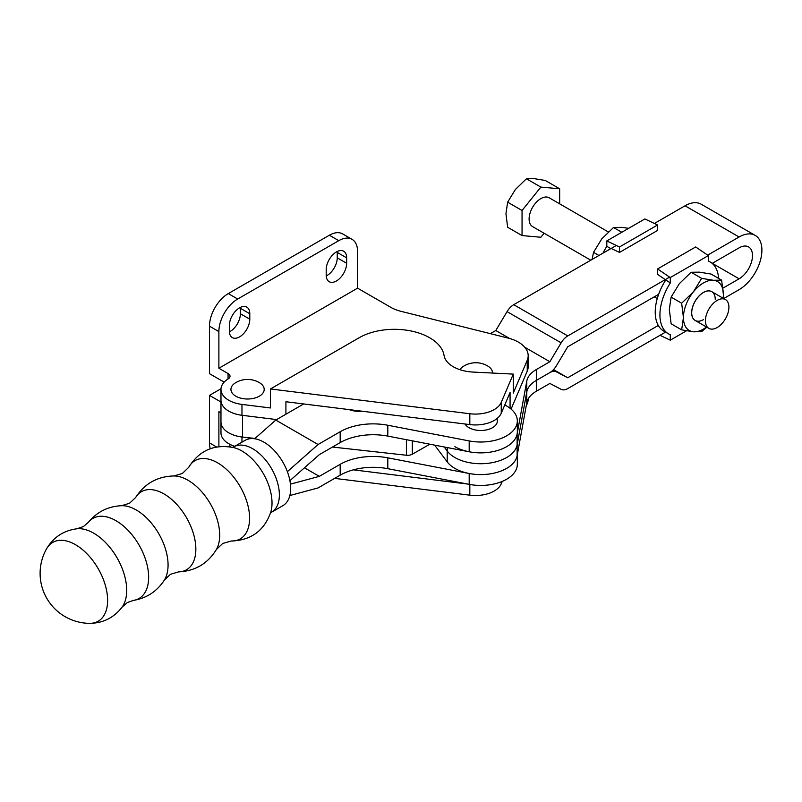 <?xml version="1.0" encoding="UTF-8"?>
<svg xmlns="http://www.w3.org/2000/svg" width="802" height="802" viewBox="0 0 802 802"><rect width="100%" height="100%" fill="white"/><g stroke="black" fill="none" stroke-linecap="round" stroke-linejoin="round"><path stroke-width="1.2" d="M122.074 607.134A46.666 26.937 60 0 0 126.706 590.342A46.666 26.937 60 0 0 110.034 547.596A46.666 26.937 60 0 0 76.862 528.789C63.558 530.563 53.473 537.21 46.606 548.728L46.606 548.728A45.493 26.265 60 0 1 82.756 549.861A45.493 26.265 60 0 1 107.618 600.397A45.493 26.265 60 0 1 89.674 623.354L89.674 623.354C103.087 623.164 113.884 617.761 122.074 607.134L127.267 602.583L133.322 600.417C146.716 598.192 157.082 591.375 164.43 579.966L170.495 574.302L178.555 571.886C195.117 571.094 207.728 563.626 216.4 549.5L222.715 543.455L231.347 541.009C251.216 540.337 264.399 530.603 270.875 511.816A42.426 24.491 60 0 0 272.018 503.004A42.426 24.491 60 0 0 233.833 447.626C214.314 443.837 199.297 450.373 188.781 467.245A45.193 26.085 60 0 1 224.67 467.817A45.193 26.085 60 0 1 249.592 518.212A45.193 26.085 60 0 1 231.347 541.009M245.121 440.328A37.734 21.784 60 0 1 274.194 450.443A37.734 21.784 60 0 1 290.665 488.418A37.734 21.784 60 0 1 282.845 505.691L271.557 512.207A37.734 21.784 60 0 0 279.367 494.934A37.734 21.784 60 0 0 262.906 456.96A37.734 21.784 60 0 0 233.833 446.844L245.121 440.328M465.04 424.007A16.621 9.594 0 0 0 492.518 427.687A16.621 9.594 0 0 0 496.919 418.634M289.903 480.669L319.316 454.644L340.178 442.604A46.546 26.867 180 0 1 387.817 436.108L469.19 451.787A36.571 21.113 0 0 0 517.33 431.757L517.33 420.9A36.571 21.113 0 0 0 504.769 404.97M303.687 403.947L275.778 420.068L318.083 444.498L340.178 431.737A46.546 26.867 180 0 1 387.817 425.25L469.19 440.93A36.571 21.113 0 0 0 517.33 420.9M361.842 411.175A16.621 9.594 180 0 1 349.231 409.611M318.083 444.498L287.367 471.676M275.778 420.068L254.655 438.754M517.33 453.471A36.571 21.113 180 0 1 469.19 473.501L387.817 457.832A46.546 26.867 0 0 0 340.178 464.318L319.316 476.358L304.469 467.787M289.843 495.536L318.083 487.927L340.178 475.175A46.546 26.867 180 0 1 387.817 468.689L469.19 484.358A36.571 21.113 0 0 0 517.33 464.328L517.33 454.584M319.316 476.358L290.424 484.137M332.479 447.045L406.393 455.245A6.647 3.84 0 0 0 412.328 454.203L429.541 444.388A6.647 3.84 0 0 0 429.842 444.208M218.886 368.238L218.886 331.597A26.596 15.358 -60 0 1 237.693 299.016L338.775 240.66A26.596 15.358 -60 0 1 352.068 239.347A26.596 15.358 -60 0 1 357.582 251.517L357.582 288.159L218.886 368.238L228.059 373.542A6.647 3.84 180 0 1 230.014 376.248A6.647 3.84 180 0 1 228.199 378.885A26.596 15.358 0 0 0 220.971 389.411L220.971 400.268A26.596 15.358 0 0 0 242.545 415.346L242.545 437.06L255.006 438.443M234.765 446.303A26.596 15.358 0 0 1 220.971 432.839L220.971 421.982A26.596 15.358 0 0 0 242.545 437.06M259.317 396.198A16.621 9.594 0 0 0 259.547 382.755A23.278 23.278 0 0 0 235.587 382.755A16.621 9.594 0 0 0 235.928 396.258A16.621 9.594 0 0 0 259.317 396.198M429.661 337.752A49.864 28.792 0 0 0 359.136 337.752L270.444 388.96L469.822 413.742A26.596 15.358 0 0 0 501.25 402.393L513.28 374.103L473.04 372.068A31.92 18.426 180 0 1 444.047 355.426A49.864 28.792 0 0 0 429.661 337.752M513.28 374.103L513.28 393.1L527.225 360.288A33.243 19.198 0 0 0 528.177 355.707A33.243 19.198 0 0 0 518.443 342.143A33.243 19.198 0 0 0 508.137 338.093L401.01 311.336A33.243 19.198 180 0 1 390.704 307.286L357.582 288.159M526.152 406.233L527.225 403.717A33.243 19.198 0 0 0 528.177 399.145L528.177 398.975M492.438 373.05A16.621 9.594 0 0 0 487.806 366.063A23.278 23.278 0 0 0 463.847 366.063A16.621 9.594 0 0 0 460.027 369.722M220.971 389.411A26.596 15.358 0 0 0 241.963 404.419L241.963 415.276A26.596 15.358 0 0 1 220.971 400.268L220.971 421.982A26.596 15.358 0 0 0 241.963 437L254.835 438.594M334.635 478.373L469.822 495.175A26.596 15.358 0 0 0 501.25 483.827L502.283 481.4M353.351 469.842L467.496 484.027M220.991 388.739L209.482 395.386L220.971 402.013M216.62 447.005L209.482 442.884A26.596 15.358 120 0 0 210.284 448.699M209.482 442.884L209.482 395.386M220.971 412.87L218.886 411.667L218.886 446.664M229.482 444.097A14.466 8.351 120 0 0 230.425 446.925M229.342 330.985L229.342 325.552A14.466 8.351 -60 0 1 235.658 310.996A14.466 8.351 -60 0 1 246.805 307.126A14.466 8.351 -60 0 1 249.793 313.742L249.793 319.176A14.466 8.351 -60 0 1 243.487 333.732A14.466 8.351 -60 0 1 232.339 337.602A14.466 8.351 -60 0 1 229.342 330.985M240.359 307.417A14.466 8.351 -60 0 1 240.389 308.319L240.389 313.742A14.466 8.351 -60 0 1 229.372 331.878M337.211 251.507A14.466 8.351 -60 0 1 337.251 252.399L337.251 257.833A14.466 8.351 -60 0 1 326.224 275.958M346.644 257.833L346.644 263.257A14.466 8.351 -60 0 1 340.339 277.813A14.466 8.351 -60 0 1 329.191 281.682A14.466 8.351 -60 0 1 326.193 275.066L326.193 269.632A14.466 8.351 -60 0 1 332.509 255.086A14.466 8.351 -60 0 1 343.657 251.206A14.466 8.351 -60 0 1 346.644 257.833L337.251 252.399M218.886 331.597L209.482 326.163A26.596 15.358 -60 0 1 228.289 293.592L329.371 235.227A26.596 15.358 -60 0 1 342.665 233.913L352.068 239.347M285.913 414.213L285.913 401.742L469.822 424.599A26.596 15.358 0 0 0 501.25 413.251L510.072 392.509L510.072 408.268M209.482 326.163L209.482 373.672L224.149 382.133M511.095 409.1L527.225 371.146A33.243 19.198 0 0 0 528.177 366.564L528.177 355.707M270.444 388.96L270.444 407.957L241.963 404.419M241.963 415.276L276.6 419.586M592.066 259.467L593.54 252.339L598.964 255.477M621.811 232.269L613.52 227.487L601.751 238.886L593.54 252.339M628.648 228.319L621.73 227.347L613.52 227.487M602.954 253.171A41.554 23.99 -60 0 1 606.843 246.334M611.505 248.62L619.495 252.419L619.495 246.966L606.803 240.931L606.803 246.314L610.823 248.63M606.803 240.931L644.888 218.946L657.58 224.981L619.495 246.966M619.495 252.419L657.58 230.435L657.58 224.981M703.474 319.627A16.621 9.594 -60 0 1 695.154 320.449A16.621 9.594 -60 0 1 697.59 297.692A16.621 9.594 -60 0 1 711.785 291.667L711.725 291.637A16.621 9.594 120 0 0 697.539 297.662A16.621 9.594 120 0 0 695.103 320.419L708.858 328.359A16.621 9.594 120 0 0 723.043 322.324A16.621 9.594 120 0 0 725.479 299.577A16.621 9.594 120 0 0 711.294 305.602A16.621 9.594 120 0 0 708.858 328.359M718.612 278.404A41.554 23.99 120 0 0 710.091 261.893A41.554 23.99 120 0 0 708.276 261.011L708.356 255.587L695.665 246.966L657.58 268.951L657.58 274.404L665.269 279.627M665.57 279.838L670.352 282.905A41.554 23.99 120 0 0 668.537 333.873A41.554 23.99 120 0 0 670.352 334.755L669.73 334.484M665.61 280.259A41.554 23.99 120 0 0 663.835 331.156L668.537 333.873M670.271 282.956L670.271 277.572L708.356 255.587M660.036 335.316L670.271 340.178L670.271 334.805M670.271 340.178L686.502 330.805M670.271 277.572L657.58 268.951M701.63 278.354L713.409 280.279L721.61 280.139L711.083 274.053L699.304 272.139L691.093 272.269L679.324 283.667L671.114 297.131L669.329 309.422L671.114 323.777L681.65 329.853L683.434 317.562A28.26 16.311 -60 0 1 693.429 291.818L701.63 278.354L691.093 272.269M671.114 297.131L681.65 303.216L693.429 291.818A28.26 16.311 -60 0 1 713.409 280.279A28.26 16.311 -60 0 1 723.394 294.494L723.234 298.274M681.65 303.216L683.434 317.562A28.26 16.311 -60 0 0 693.429 331.777L681.65 329.853M706.853 327.206L701.63 331.637L693.429 331.777A28.26 16.311 -60 0 0 706.532 327.015M721.61 280.139L723.394 294.494A28.26 16.311 -60 0 1 723.153 298.234M711.785 291.667A16.621 9.594 -60 0 1 715.224 299.276M590.793 260.199L532.548 226.575A16.621 9.594 -60 0 1 534.984 203.818A16.621 9.594 -60 0 1 549.169 197.783L608.297 231.918M526.443 178.776L534.162 178.645L545.25 180.46L559.666 188.781L540.859 187.107L526.443 178.776L515.355 189.503L507.636 202.174L522.052 210.495L522.052 235.577L540.859 237.252L544.087 233.232M540.859 187.107L522.052 210.495M522.052 235.577L507.636 227.247L505.952 213.743L507.636 202.174M559.666 203.838L559.666 188.781M723.705 298.544L739.093 289.662A32.25 18.616 120 0 0 761.9 250.164A32.25 18.616 120 0 0 755.223 235.407A32.25 18.616 120 0 0 739.093 237.001L685.028 205.783A32.25 18.616 -60 0 1 701.159 204.189L755.223 235.407M722.993 288.098L739.093 278.805A18.947 10.937 120 0 0 752.497 255.597A18.947 10.937 120 0 0 748.577 246.926A18.947 10.937 120 0 0 739.093 247.858L712.196 263.387M434.634 445.13L447.205 461.872A36.571 21.113 0 0 0 454.904 468.398A36.571 21.113 0 0 0 492.959 473.37A36.571 21.113 0 0 0 517.13 455.686L526.774 402.815A33.243 19.198 180 0 1 536.327 391.256L549.861 383.446L561.129 389.321A13.634 7.87 120 0 0 567.796 388.559L665.53 332.138M454.904 457.541A36.571 21.113 180 0 1 447.205 451.015A36.571 21.113 0 0 0 454.904 457.541A36.571 21.113 0 0 0 492.959 462.513A36.571 21.113 0 0 0 517.13 444.829L526.774 391.957A33.243 19.198 180 0 1 536.327 380.399A33.243 19.198 0 0 0 526.774 391.957L517.13 444.829A36.571 21.113 180 0 1 492.959 462.513A36.571 21.113 180 0 1 454.904 457.541M658.632 294.314L567.706 346.815L556.377 365.802A13.634 7.87 -60 0 1 549.821 372.609A13.634 7.87 -60 0 1 556.377 371.857L567.706 377.762L658.292 325.462M669.61 277.121L567.796 335.908A13.634 7.87 120 0 0 561.129 342.845L549.861 361.732L536.327 369.542A33.243 19.198 0 0 0 526.774 381.1L517.13 433.972A36.571 21.113 180 0 1 492.959 451.656A36.571 21.113 180 0 1 454.904 446.684M444.168 446.965L447.205 451.015L444.168 446.965M490.353 333.652L495.796 330.514L507.065 311.627A13.634 7.87 -60 0 1 513.731 304.69L616.317 245.462M685.028 205.783L654.402 223.467M536.327 391.256L536.327 380.399L549.821 372.609L536.327 380.399L536.327 369.542M707.685 255.136L739.093 237.001M567.706 377.762L553.54 369.582M549.861 361.732L524.769 347.246M509.601 338.484L495.796 330.514M76.862 528.789L83.398 526.563L88.3 522.403A46.215 26.677 60 0 1 125.002 527.375A46.215 26.677 60 0 1 148.651 577.3A46.215 26.677 60 0 1 133.322 600.417M88.3 522.403C96.922 511.927 108.009 506.353 121.573 505.701L129.503 503.285L135.638 497.511A45.082 26.025 60 0 1 171.478 499.285A45.082 26.025 60 0 1 195.848 549.139A45.082 26.025 60 0 1 178.555 571.886M121.573 505.701A44.892 25.915 60 0 1 168.069 565.019A44.892 25.915 60 0 1 164.43 579.966M135.638 497.511C144.601 483.576 157.372 476.388 173.944 475.947A44.802 25.864 60 0 1 219.698 535.145A44.802 25.864 60 0 1 216.4 549.5M469.19 451.787L469.19 440.93M340.178 442.604L340.178 431.737M387.817 436.108L387.817 425.25M387.817 457.832L387.817 468.689M340.178 464.318L340.178 475.175M469.19 473.501L469.19 484.358M406.393 439.686L406.393 455.245M412.328 440.829L412.328 454.203M527.225 403.717L527.225 401.11M241.963 442.153L241.963 437M469.822 495.175L469.822 484.478M501.25 483.827L501.25 481.812M249.793 313.742L240.389 308.319M249.793 319.176L240.389 313.742M346.644 263.257L337.251 257.833M237.693 299.016L228.289 293.592M338.775 240.66L329.371 235.227M228.059 373.542L228.059 378.965M527.225 360.288L527.225 371.146M469.822 413.742L469.822 424.599M501.25 402.393L501.25 413.251M739.093 278.805L712.296 263.337M447.205 461.872L447.205 447.546M556.377 371.857L553.139 369.993M526.774 402.815L526.774 381.1M517.13 455.686L517.13 433.972M567.796 335.908L513.731 304.69M561.129 342.845L507.065 311.627M188.781 467.245L182.345 473.491L173.944 475.947M46.606 548.728A49.985 49.985 0 0 0 89.674 623.354M270.314 513.25L271.557 512.207M232.309 447.396L233.833 446.844M711.725 291.637L725.479 299.577M710.091 261.893L708.356 260.891M657.259 298.575L654.262 296.84"/></g></svg>
